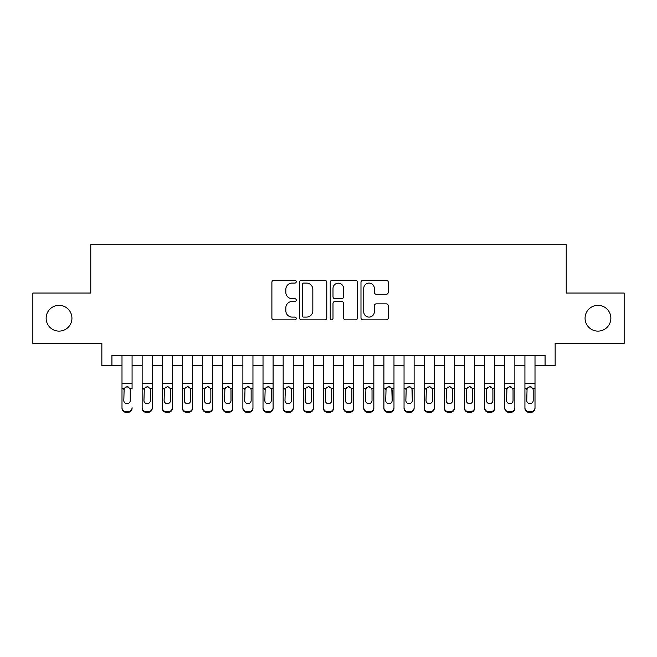 <?xml version="1.0" encoding="UTF-8"?>
<svg xmlns="http://www.w3.org/2000/svg" width="657" height="657" viewBox="0 0 657 657"><rect width="100%" height="100%" fill="white"/><g stroke="black" fill="none" stroke-linecap="round" stroke-linejoin="round"><path stroke-width="0.99" d="M296.266 281.705A1.388 1.388 0 0 0 294.886 280.317L273.87 280.317A1.979 1.979 0 0 0 271.891 282.296L271.891 317.889A1.979 1.979 0 0 0 273.87 319.869L294.886 319.869A1.388 1.388 0 0 0 296.266 318.481A1.388 1.388 0 0 0 294.886 317.101L292.16 317.101A6.332 6.332 0 0 1 285.836 310.769L285.836 307.805A6.332 6.332 0 0 1 292.16 301.481L294.886 301.481A1.388 1.388 0 0 0 296.266 300.093A1.388 1.388 0 0 0 294.886 298.713L292.16 298.713A6.332 6.332 0 0 1 285.836 292.381L285.836 289.417A6.332 6.332 0 0 1 292.16 283.085L294.886 283.085A1.388 1.388 0 0 0 296.266 281.705M585.067 318.226A12.894 12.894 0 0 0 597.96 331.12A12.894 12.894 0 0 0 610.854 318.226A12.894 12.894 0 0 0 597.96 305.333A12.894 12.894 0 0 0 585.067 318.226M46.146 318.226A12.894 12.894 0 0 0 59.04 331.12A12.894 12.894 0 0 0 71.933 318.226A12.894 12.894 0 0 0 59.04 305.333A12.894 12.894 0 0 0 46.146 318.226M386.291 294.262A1.979 1.979 0 0 0 388.271 292.283L388.271 282.296A1.979 1.979 0 0 0 386.291 280.317L362.96 280.317A1.979 1.979 0 0 0 360.98 282.296L360.98 317.889A1.979 1.979 0 0 0 362.96 319.869L386.291 319.869A1.979 1.979 0 0 0 388.271 317.889L388.271 305.825A1.979 1.979 0 0 0 386.291 303.854L376.305 303.854A1.979 1.979 0 0 0 374.326 305.825L374.326 311.812A5.289 5.289 0 0 1 369.037 317.101A5.289 5.289 0 0 1 363.748 311.812L363.748 288.374A5.289 5.289 0 0 1 369.037 283.085A5.289 5.289 0 0 1 374.326 288.374L374.326 292.283A1.979 1.979 0 0 0 376.305 294.262L386.291 294.262M111.928 365.571L111.928 355.494L545.072 355.494L545.072 365.571L555.149 365.571L555.149 343.406L624.15 343.406L624.15 293.038L566.227 293.038L566.227 244.691L90.773 244.691L90.773 293.038L32.85 293.038L32.85 343.406L101.851 343.406L101.851 365.571L121.997 365.571M326.767 282.296A1.979 1.979 0 0 0 324.796 280.317L301.456 280.317A1.979 1.979 0 0 0 299.477 282.296L299.477 317.889A1.979 1.979 0 0 0 301.456 319.869L324.796 319.869A1.979 1.979 0 0 0 326.767 317.889L326.767 282.296M332.204 280.317L355.544 280.317A1.979 1.979 0 0 1 357.523 282.296L357.523 317.889A1.979 1.979 0 0 1 355.544 319.869L345.557 319.869A1.979 1.979 0 0 1 343.578 317.889L343.578 303.452A1.979 1.979 0 0 0 341.599 301.481L334.98 301.481A1.979 1.979 0 0 0 333 303.452L333 318.481A1.388 1.388 0 0 1 331.613 319.869A1.388 1.388 0 0 1 330.233 318.481L330.233 282.296A1.979 1.979 0 0 1 332.204 280.317M132.073 365.571L142.142 365.571M152.219 365.571L162.287 365.571M172.364 365.571L182.441 365.571M192.509 365.571L202.586 365.571M212.654 365.571L222.731 365.571M232.808 365.571L242.876 365.571M252.953 365.571L263.022 365.571M273.098 365.571L283.167 365.571M293.244 365.571L303.32 365.571M313.389 365.571L323.466 365.571M333.534 365.571L343.611 365.571M353.68 365.571L363.756 365.571M373.833 365.571L383.902 365.571M393.978 365.571L404.047 365.571M414.124 365.571L424.192 365.571M434.269 365.571L444.346 365.571M454.414 365.571L464.491 365.571M474.559 365.571L484.636 365.571M494.713 365.571L504.781 365.571M514.858 365.571L524.927 365.571M535.003 365.571L545.072 365.571M303.633 283.085A1.388 1.388 0 0 0 302.245 284.473L302.245 315.713A1.388 1.388 0 0 0 303.633 317.101L306.499 317.101A6.332 6.332 0 0 0 312.831 310.769L312.831 289.417A6.332 6.332 0 0 0 306.499 283.085L303.633 283.085M343.578 288.472A5.289 5.289 0 0 0 338.289 283.183A5.289 5.289 0 0 0 333 288.472L333 296.734A1.979 1.979 0 0 0 334.98 298.713L341.599 298.713A1.979 1.979 0 0 0 343.578 296.734L343.578 288.472M121.997 355.494L121.997 407.677A4.032 3.999 -0 0 0 126.029 411.676L128.041 411.676A4.032 3.999 -0 0 0 132.073 407.677L132.073 408.309A4.032 3.999 180 0 1 128.041 412.309L128.041 411.676M132.073 389.018L132.073 355.494M130.258 400.483L130.258 389.872L130.258 400.483A3.228 3.195 180 0 1 127.031 403.685A3.228 3.195 180 0 0 130.258 400.483M123.812 401.115L123.812 400.483A3.228 3.195 180 0 0 127.031 403.685M125.356 387.104L123.812 389.626M128.715 387.104L127.031 386.636L129.905 388.386L130.258 389.872M126.029 411.676L126.029 412.309L128.041 412.309M126.029 412.309A4.032 3.999 180 0 1 121.997 408.309L121.997 407.677M121.997 388.386L124.165 388.386L123.812 400.483M124.165 388.386L127.031 386.636M142.142 389.018L142.142 408.309A4.032 3.999 180 0 0 146.174 412.309L148.186 412.309L148.186 411.676A4.032 3.999 0 0 0 152.219 407.677L152.219 408.309A4.032 3.999 180 0 1 148.186 412.309M150.404 400.483L150.404 389.872L150.404 400.483A3.228 3.195 180 0 1 147.184 403.685A3.228 3.195 180 0 0 150.404 400.483M143.957 401.115L143.957 400.483A3.228 3.195 180 0 0 147.184 403.685M145.501 387.104L143.957 389.626M148.86 387.104L147.184 386.636L150.051 388.386L150.404 389.872M162.287 389.018L162.287 408.309A4.032 3.999 180 0 0 166.32 412.309L168.332 412.309L168.332 411.676A4.032 3.999 0 0 0 172.364 407.677L172.364 408.309A4.032 3.999 180 0 1 168.332 412.309M170.549 400.483L170.549 389.872L170.549 400.483A3.228 3.195 180 0 1 167.33 403.685A3.228 3.195 180 0 0 170.549 400.483M164.102 401.115L164.102 400.483A3.228 3.195 180 0 0 167.33 403.685M165.646 387.104L164.102 389.626M169.013 387.104L167.33 386.636L170.196 388.386L170.549 389.872M182.441 389.018L182.441 408.309A4.032 3.999 180 0 0 186.465 412.309L188.485 412.309L188.485 411.676A4.032 3.999 0 0 0 192.509 407.677L192.509 408.309A4.032 3.999 180 0 1 188.485 412.309M190.694 400.483L190.694 389.872L190.694 400.483A3.228 3.195 180 0 1 187.475 403.685A3.228 3.195 180 0 0 190.694 400.483M184.247 401.115L184.247 400.483A3.228 3.195 180 0 0 187.475 403.685M185.791 387.104L184.247 389.626M189.159 387.104L187.475 386.636L190.341 388.386L190.694 389.872M202.586 389.018L202.586 408.309A4.032 3.999 180 0 0 206.61 412.309L208.63 412.309L208.63 411.676A4.032 3.999 0 0 0 212.654 407.677L212.654 408.309A4.032 3.999 180 0 1 208.63 412.309M210.848 400.483L210.848 389.872L210.848 400.483A3.228 3.195 180 0 1 207.62 403.685A3.228 3.195 180 0 0 210.848 400.483M204.401 401.115L204.401 400.483A3.228 3.195 180 0 0 207.62 403.685M205.937 387.104L204.401 389.626M209.304 387.104L207.62 386.636L210.486 388.386L210.848 389.872M152.219 355.494L152.219 408.309M142.142 355.494L142.142 407.677A4.032 3.999 0 0 0 146.174 411.676L148.186 411.676M146.174 411.676L146.174 412.309A4.032 3.999 180 0 1 142.142 408.309L142.142 407.677L142.142 408.309M142.142 388.386L144.318 388.386L143.957 400.483M144.318 388.386L147.184 386.636M172.364 355.494L172.364 408.309M162.287 355.494L162.287 407.677A4.032 3.999 0 0 0 166.32 411.676L168.332 411.676M166.32 411.676L166.32 412.309A4.032 3.999 180 0 1 162.287 408.309L162.287 407.677L162.287 408.309M162.287 388.386L164.464 388.386L164.102 400.483M164.464 388.386L167.33 386.636M192.509 355.494L192.509 408.309M182.441 355.494L182.441 407.677A4.032 3.999 0 0 0 186.465 411.676L188.485 411.676M186.465 411.676L186.465 412.309A4.032 3.999 180 0 1 182.441 408.309L182.441 407.677L182.441 408.309M182.441 388.386L184.609 388.386L184.247 400.483M184.609 388.386L187.475 386.636M212.654 355.494L212.654 408.309M202.586 355.494L202.586 407.677A4.032 3.999 0 0 0 206.61 411.676L208.63 411.676M206.61 411.676L206.61 412.309A4.032 3.999 180 0 1 202.586 408.309L202.586 407.677L202.586 408.309M202.586 388.386L204.754 388.386L204.401 400.483M204.754 388.386L207.62 386.636M222.731 389.018L222.731 408.309A4.032 3.999 180 0 0 226.764 412.309L228.776 412.309L228.776 411.676A4.032 3.999 0 0 0 232.808 407.677L232.808 408.309A4.032 3.999 180 0 1 228.776 412.309M230.993 400.483L230.993 389.872L230.993 400.483A3.228 3.195 180 0 1 227.765 403.685A3.228 3.195 180 0 0 230.993 400.483M224.546 401.115L224.546 400.483A3.228 3.195 180 0 0 227.765 403.685M226.082 387.104L224.546 389.626M229.449 387.104L227.765 386.636L230.632 388.386L230.993 389.872M232.808 355.494L232.808 408.309M222.731 355.494L222.731 407.677A4.032 3.999 0 0 0 226.764 411.676L228.776 411.676M226.764 411.676L226.764 412.309A4.032 3.999 180 0 1 222.731 408.309L222.731 407.677L222.731 408.309M222.731 388.386L224.899 388.386L224.546 400.483M224.899 388.386L227.765 386.636M242.876 389.018L242.876 408.309A4.032 3.999 180 0 0 246.909 412.309L248.921 412.309L248.921 411.676A4.032 3.999 0 0 0 252.953 407.677L252.953 408.309A4.032 3.999 180 0 1 248.921 412.309M251.138 400.483L251.138 389.872L251.138 400.483A3.228 3.195 180 0 1 247.911 403.685A3.228 3.195 180 0 0 251.138 400.483M244.691 401.115L244.691 400.483A3.228 3.195 180 0 0 247.911 403.685M246.235 387.104L244.691 389.626M249.594 387.104L247.911 386.636L250.777 388.386L251.138 389.872M252.953 355.494L252.953 408.309M242.876 355.494L242.876 407.677A4.032 3.999 0 0 0 246.909 411.676L248.921 411.676M246.909 411.676L246.909 412.309A4.032 3.999 180 0 1 242.876 408.309L242.876 407.677L242.876 408.309M242.876 388.386L245.045 388.386L244.691 400.483M245.045 388.386L247.911 386.636M263.022 389.018L263.022 408.309A4.032 3.999 180 0 0 267.054 412.309L269.066 412.309L269.066 411.676A4.032 3.999 0 0 0 273.098 407.677L273.098 408.309A4.032 3.999 180 0 1 269.066 412.309M271.284 400.483L271.284 389.872L271.284 400.483A3.228 3.195 180 0 1 268.064 403.685A3.228 3.195 180 0 0 271.284 400.483M264.837 401.115L264.837 400.483A3.228 3.195 180 0 0 268.064 403.685M266.381 387.104L264.837 389.626M269.74 387.104L268.064 386.636L270.93 388.386L271.284 389.872M273.098 355.494L273.098 408.309M263.022 355.494L263.022 407.677A4.032 3.999 0 0 0 267.054 411.676L269.066 411.676M267.054 411.676L267.054 412.309A4.032 3.999 180 0 1 263.022 408.309L263.022 407.677L263.022 408.309M263.022 388.386L265.19 388.386L264.837 400.483M265.19 388.386L268.064 386.636M283.167 389.018L283.167 408.309A4.032 3.999 180 0 0 287.199 412.309L289.211 412.309L289.211 411.676A4.032 3.999 0 0 0 293.244 407.677L293.244 408.309A4.032 3.999 180 0 1 289.211 412.309M291.429 400.483L291.429 389.872L291.429 400.483A3.228 3.195 180 0 1 288.209 403.685A3.228 3.195 180 0 0 291.429 400.483M284.982 401.115L284.982 400.483A3.228 3.195 180 0 0 288.209 403.685M286.526 387.104L284.982 389.626M289.893 387.104L288.209 386.636L291.076 388.386L291.429 389.872M293.244 355.494L293.244 408.309M283.167 355.494L283.167 407.677A4.032 3.999 0 0 0 287.199 411.676L289.211 411.676M287.199 411.676L287.199 412.309A4.032 3.999 180 0 1 283.167 408.309L283.167 407.677L283.167 408.309M283.167 388.386L285.343 388.386L284.982 400.483M285.343 388.386L288.209 386.636M303.32 389.018L303.32 408.309A4.032 3.999 180 0 0 307.345 412.309L309.365 412.309L309.365 411.676A4.032 3.999 0 0 0 313.389 407.677L313.389 408.309A4.032 3.999 180 0 1 309.365 412.309M311.574 400.483L311.574 389.872L311.574 400.483A3.228 3.195 180 0 1 308.355 403.685A3.228 3.195 180 0 0 311.574 400.483M305.127 401.115L305.127 400.483A3.228 3.195 180 0 0 308.355 403.685M306.671 387.104L305.127 389.626M310.038 387.104L308.355 386.636L311.221 388.386L311.574 389.872M313.389 355.494L313.389 408.309M303.32 355.494L303.32 407.677A4.032 3.999 0 0 0 307.345 411.676L309.365 411.676M307.345 411.676L307.345 412.309A4.032 3.999 180 0 1 303.32 408.309L303.32 407.677L303.32 408.309M303.32 388.386L305.489 388.386L305.127 400.483M305.489 388.386L308.355 386.636M323.466 389.018L323.466 408.309A4.032 3.999 180 0 0 327.49 412.309L329.51 412.309L329.51 411.676A4.032 3.999 0 0 0 333.534 407.677L333.534 408.309A4.032 3.999 180 0 1 329.51 412.309M331.728 400.483L331.728 389.872L331.728 400.483A3.228 3.195 180 0 1 328.5 403.685A3.228 3.195 180 0 0 331.728 400.483M325.272 401.115L325.272 400.483A3.228 3.195 180 0 0 328.5 403.685M326.816 387.104L325.272 389.626M330.184 387.104L328.5 386.636L331.366 388.386L331.728 389.872M333.534 355.494L333.534 408.309M323.466 355.494L323.466 407.677A4.032 3.999 0 0 0 327.49 411.676L329.51 411.676M327.49 411.676L327.49 412.309A4.032 3.999 180 0 1 323.466 408.309L323.466 407.677L323.466 408.309M323.466 388.386L325.634 388.386L325.272 400.483M325.634 388.386L328.5 386.636M343.611 389.018L343.611 408.309A4.032 3.999 180 0 0 347.635 412.309L349.655 412.309L349.655 411.676A4.032 3.999 0 0 0 353.68 407.677L353.68 408.309A4.032 3.999 180 0 1 349.655 412.309M351.873 400.483L351.873 389.872L351.873 400.483A3.228 3.195 180 0 1 348.645 403.685A3.228 3.195 180 0 0 351.873 400.483M345.426 401.115L345.426 400.483A3.228 3.195 180 0 0 348.645 403.685M346.962 387.104L345.426 389.626M350.329 387.104L348.645 386.636L351.511 388.386L351.873 389.872M353.68 355.494L353.68 408.309M343.611 355.494L343.611 407.677A4.032 3.999 0 0 0 347.635 411.676L349.655 411.676M347.635 411.676L347.635 412.309A4.032 3.999 180 0 1 343.611 408.309L343.611 407.677L343.611 408.309M343.611 388.386L345.779 388.386L345.426 400.483M345.779 388.386L348.645 386.636M363.756 389.018L363.756 408.309A4.032 3.999 180 0 0 367.789 412.309L369.801 412.309L369.801 411.676A4.032 3.999 0 0 0 373.833 407.677L373.833 408.309A4.032 3.999 180 0 1 369.801 412.309M372.018 400.483L372.018 389.872L372.018 400.483A3.228 3.195 180 0 1 368.791 403.685A3.228 3.195 180 0 0 372.018 400.483M365.571 401.115L365.571 400.483A3.228 3.195 180 0 0 368.791 403.685M367.107 387.104L365.571 389.626M370.474 387.104L368.791 386.636L371.657 388.386L372.018 389.872M373.833 355.494L373.833 408.309M363.756 355.494L363.756 407.677A4.032 3.999 0 0 0 367.789 411.676L369.801 411.676M367.789 411.676L367.789 412.309A4.032 3.999 180 0 1 363.756 408.309L363.756 407.677L363.756 408.309M363.756 388.386L365.924 388.386L365.571 400.483M365.924 388.386L368.791 386.636M393.978 355.494L393.978 408.309A4.032 3.999 180 0 1 389.946 412.309L389.946 411.676A4.032 3.999 0 0 0 393.978 407.677L393.978 408.309M383.902 355.494L383.902 407.677A4.032 3.999 0 0 0 387.934 411.676L389.946 411.676M387.934 411.676L387.934 412.309A4.032 3.999 180 0 1 383.902 408.309A4.032 3.999 180 0 0 387.934 412.309L389.946 412.309M391.81 388.386L392.163 400.483A3.228 3.195 180 0 1 388.936 403.685A3.228 3.195 180 0 1 385.716 400.483L386.07 388.386L388.936 386.636L391.81 388.386L393.978 388.386M383.902 408.309L383.902 389.018M414.124 355.494L414.124 408.309A4.032 3.999 180 0 1 410.091 412.309L410.091 411.676A4.032 3.999 0 0 0 414.124 407.677L414.124 408.309M404.047 355.494L404.047 407.677A4.032 3.999 0 0 0 408.079 411.676L410.091 411.676M408.079 411.676L408.079 412.309A4.032 3.999 180 0 1 404.047 408.309A4.032 3.999 180 0 0 408.079 412.309L410.091 412.309M411.955 388.386L412.309 400.483A3.228 3.195 180 0 1 409.089 403.685A3.228 3.195 180 0 1 405.862 400.483L406.223 388.386L409.089 386.636L411.955 388.386L414.124 388.386M404.047 408.309L404.047 389.018M388.936 403.685A3.228 3.195 180 0 0 392.163 400.483L392.163 389.872M385.716 401.115L385.716 400.483M387.26 387.104L385.716 389.626M390.619 387.104L388.936 386.636M409.089 403.685A3.228 3.195 180 0 0 412.309 400.483L412.309 389.872M405.862 401.115L405.862 400.483M407.406 387.104L405.862 389.626M410.765 387.104L409.089 386.636M424.192 389.018L424.192 408.309A4.032 3.999 180 0 0 428.224 412.309L430.236 412.309L430.236 411.676A4.032 3.999 0 0 0 434.269 407.677L434.269 408.309A4.032 3.999 180 0 1 430.236 412.309M432.454 400.483L432.454 389.872L432.454 400.483A3.228 3.195 180 0 1 429.235 403.685A3.228 3.195 180 0 0 432.454 400.483M426.007 401.115L426.007 400.483A3.228 3.195 180 0 0 429.235 403.685M427.551 387.104L426.007 389.626M430.918 387.104L429.235 386.636L432.101 388.386L432.454 389.872M434.269 355.494L434.269 408.309M424.192 355.494L424.192 407.677A4.032 3.999 0 0 0 428.224 411.676L430.236 411.676M428.224 411.676L428.224 412.309A4.032 3.999 180 0 1 424.192 408.309L424.192 407.677L424.192 408.309M424.192 388.386L426.368 388.386L426.007 400.483M426.368 388.386L429.235 386.636M444.346 389.018L444.346 408.309A4.032 3.999 180 0 0 448.37 412.309L450.39 412.309L450.39 411.676A4.032 3.999 0 0 0 454.414 407.677L454.414 408.309A4.032 3.999 180 0 1 450.39 412.309M452.599 400.483L452.599 389.872L452.599 400.483A3.228 3.195 180 0 1 449.38 403.685A3.228 3.195 180 0 0 452.599 400.483M446.152 401.115L446.152 400.483A3.228 3.195 180 0 0 449.38 403.685M447.696 387.104L446.152 389.626M451.063 387.104L449.38 386.636L452.246 388.386L452.599 389.872M454.414 355.494L454.414 408.309M444.346 355.494L444.346 407.677A4.032 3.999 0 0 0 448.37 411.676L450.39 411.676M448.37 411.676L448.37 412.309A4.032 3.999 180 0 1 444.346 408.309L444.346 407.677L444.346 408.309M444.346 388.386L446.514 388.386L446.152 400.483M446.514 388.386L449.38 386.636M464.491 389.018L464.491 408.309A4.032 3.999 180 0 0 468.515 412.309L470.535 412.309L470.535 411.676A4.032 3.999 0 0 0 474.559 407.677L474.559 408.309A4.032 3.999 180 0 1 470.535 412.309M472.753 400.483L472.753 389.872L472.753 400.483A3.228 3.195 180 0 1 469.525 403.685A3.228 3.195 180 0 0 472.753 400.483M466.306 401.115L466.306 400.483A3.228 3.195 180 0 0 469.525 403.685M467.841 387.104L466.306 389.626M471.209 387.104L469.525 386.636L472.391 388.386L472.753 389.872M474.559 355.494L474.559 408.309M464.491 355.494L464.491 407.677A4.032 3.999 0 0 0 468.515 411.676L470.535 411.676M468.515 411.676L468.515 412.309A4.032 3.999 180 0 1 464.491 408.309L464.491 407.677L464.491 408.309M464.491 388.386L466.659 388.386L466.306 400.483M466.659 388.386L469.525 386.636M484.636 389.018L484.636 408.309A4.032 3.999 180 0 0 488.668 412.309L490.68 412.309L490.68 411.676A4.032 3.999 0 0 0 494.713 407.677L494.713 408.309A4.032 3.999 180 0 1 490.68 412.309M492.898 400.483L492.898 389.872L492.898 400.483A3.228 3.195 180 0 1 489.67 403.685A3.228 3.195 180 0 0 492.898 400.483M486.451 401.115L486.451 400.483A3.228 3.195 180 0 0 489.67 403.685M487.987 387.104L486.451 389.626M491.354 387.104L489.67 386.636L492.536 388.386L492.898 389.872M494.713 355.494L494.713 408.309M484.636 355.494L484.636 407.677A4.032 3.999 0 0 0 488.668 411.676L490.68 411.676M488.668 411.676L488.668 412.309A4.032 3.999 180 0 1 484.636 408.309L484.636 407.677L484.636 408.309M484.636 388.386L486.804 388.386L486.451 400.483M486.804 388.386L489.67 386.636M504.781 389.018L504.781 408.309A4.032 3.999 180 0 0 508.814 412.309L510.826 412.309L510.826 411.676A4.032 3.999 0 0 0 514.858 407.677L514.858 408.309A4.032 3.999 180 0 1 510.826 412.309M513.043 400.483L513.043 389.872L513.043 400.483A3.228 3.195 180 0 1 509.816 403.685A3.228 3.195 180 0 0 513.043 400.483M506.596 401.115L506.596 400.483A3.228 3.195 180 0 0 509.816 403.685M508.14 387.104L506.596 389.626M511.499 387.104L509.816 386.636L512.682 388.386L513.043 389.872M514.858 355.494L514.858 408.309M504.781 355.494L504.781 407.677A4.032 3.999 0 0 0 508.814 411.676L510.826 411.676M508.814 411.676L508.814 412.309A4.032 3.999 180 0 1 504.781 408.309L504.781 407.677L504.781 408.309M504.781 388.386L506.949 388.386L506.596 400.483M506.949 388.386L509.816 386.636M524.927 389.018L524.927 408.309A4.032 3.999 180 0 0 528.959 412.309L530.971 412.309L530.971 411.676A4.032 3.999 0 0 0 535.003 407.677L535.003 408.309A4.032 3.999 180 0 1 530.971 412.309M533.188 400.483L533.188 389.872L533.188 400.483A3.228 3.195 180 0 1 529.969 403.685A3.228 3.195 180 0 0 533.188 400.483M526.742 401.115L526.742 400.483A3.228 3.195 180 0 0 529.969 403.685M528.285 387.104L526.742 389.626M531.644 387.104L529.969 386.636L532.835 388.386L533.188 389.872M535.003 355.494L535.003 408.309M524.927 355.494L524.927 407.677A4.032 3.999 0 0 0 528.959 411.676L530.971 411.676M528.959 411.676L528.959 412.309A4.032 3.999 180 0 1 524.927 408.309L524.927 407.677L524.927 408.309M524.927 388.386L527.095 388.386L526.742 400.483M527.095 388.386L529.969 386.636M129.905 388.386L132.073 388.386M121.997 383.179L132.073 383.179M121.997 355.642L132.073 355.642M150.051 388.386L152.219 388.386M142.142 383.179L152.219 383.179M142.142 355.642L152.219 355.642M170.196 388.386L172.364 388.386M162.287 383.179L172.364 383.179M162.287 355.642L172.364 355.642M190.341 388.386L192.509 388.386M182.441 383.179L192.509 383.179M182.441 355.642L192.509 355.642M210.486 388.386L212.654 388.386M202.586 383.179L212.654 383.179M202.586 355.642L212.654 355.642M230.632 388.386L232.808 388.386M222.731 383.179L232.808 383.179M222.731 355.642L232.808 355.642M250.777 388.386L252.953 388.386M242.876 383.179L252.953 383.179M242.876 355.642L252.953 355.642M270.93 388.386L273.098 388.386M263.022 383.179L273.098 383.179M263.022 355.642L273.098 355.642M291.076 388.386L293.244 388.386M283.167 383.179L293.244 383.179M283.167 355.642L293.244 355.642M311.221 388.386L313.389 388.386M303.32 383.179L313.389 383.179M303.32 355.642L313.389 355.642M331.366 388.386L333.534 388.386M323.466 383.179L333.534 383.179M323.466 355.642L333.534 355.642M351.511 388.386L353.68 388.386M343.611 383.179L353.68 383.179M343.611 355.642L353.68 355.642M371.657 388.386L373.833 388.386M363.756 383.179L373.833 383.179M363.756 355.642L373.833 355.642M383.902 388.386L386.07 388.386M383.902 383.179L393.978 383.179M383.902 355.642L393.978 355.642M404.047 388.386L406.223 388.386M404.047 383.179L414.124 383.179M404.047 355.642L414.124 355.642M432.101 388.386L434.269 388.386M424.192 383.179L434.269 383.179M424.192 355.642L434.269 355.642M452.246 388.386L454.414 388.386M444.346 383.179L454.414 383.179M444.346 355.642L454.414 355.642M472.391 388.386L474.559 388.386M464.491 383.179L474.559 383.179M464.491 355.642L474.559 355.642M492.536 388.386L494.713 388.386M484.636 383.179L494.713 383.179M484.636 355.642L494.713 355.642M512.682 388.386L514.858 388.386M504.781 383.179L514.858 383.179M504.781 355.642L514.858 355.642M532.835 388.386L535.003 388.386M524.927 383.179L535.003 383.179M524.927 355.642L535.003 355.642"/></g></svg>
